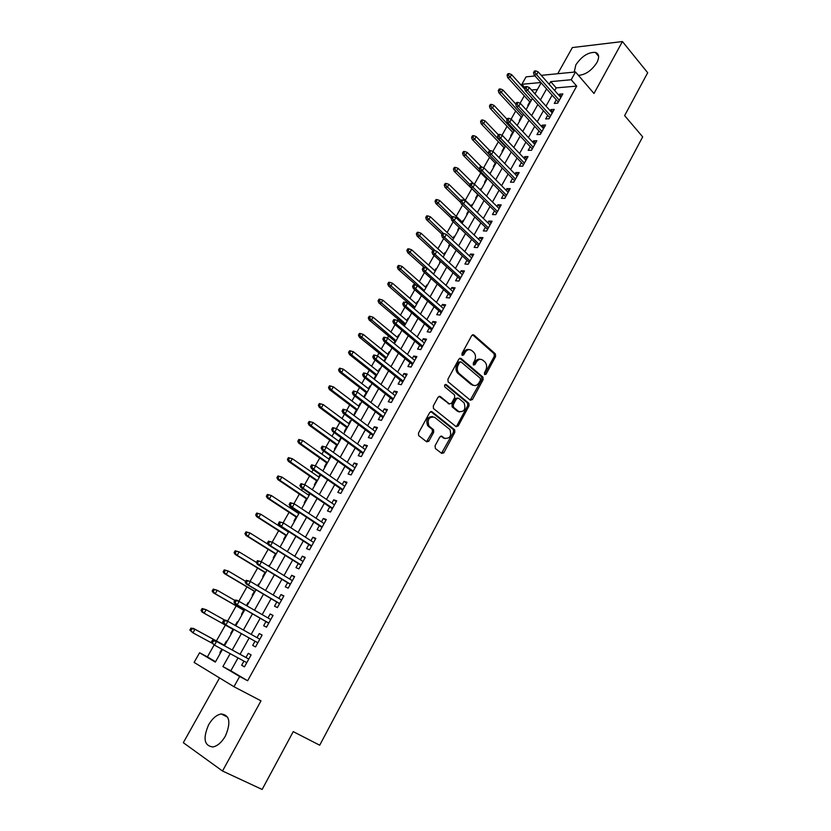 <?xml version="1.0" encoding="UTF-8"?>
<svg xmlns="http://www.w3.org/2000/svg" width="831" height="831" viewBox="0 0 831 831"><rect width="100%" height="100%" fill="white"/><g stroke="black" fill="none" stroke-linecap="round" stroke-linejoin="round"><path stroke-width="1.25" d="M484.639 374.604L486.104 374.147L495.598 356.499L495.38 353.871L473.857 334.955L471.728 335.558L461.963 353.455L462.171 355.377L463.677 354.93L464.945 352.604C466.97 349.539 469.245 348.864 471.779 350.578L473.888 352.427C475.799 354.827 476.018 357.631 474.543 360.862L473.296 363.168L473.431 365.006L474.989 364.622L476.236 362.316C478.23 359.262 480.474 358.577 482.967 360.27L485.034 362.077C486.914 364.435 487.132 367.219 485.678 370.429L484.442 372.724L484.639 374.604M484.431 374.355L494.279 356.291L494.061 353.674L472.527 334.758M461.994 355.169L463.636 352.396L464.945 352.604M473.306 364.84L474.927 362.098L476.236 362.316M225.367 736.089C231.122 722.44 229.73 715.065 221.202 713.954C216.507 714.878 212.321 718.483 208.633 724.757C202.754 738.395 204.166 745.802 212.871 746.976C217.545 745.989 221.711 742.353 225.367 736.089M578.428 75.361C585.471 74.842 591.61 70.604 596.866 62.657C599.618 57.121 599.109 53.703 595.349 52.384C588.182 52.114 581.69 56.269 575.852 64.86L574.19 72.1M435.06 445.811L435.382 448.522L441.708 453.414L443.889 452.646L454.806 432.338L454.692 429.835L431.985 411.719L429.762 412.436L418.523 433.024L418.616 435.537L426.687 441.822L428.91 441.053L433.678 432.276L433.574 429.762L428.921 425.95C427.113 419.406 429.004 416.508 434.561 417.245L449.935 429.544C451.752 435.974 449.924 438.872 444.44 438.238L441.978 436.306L439.786 437.054L435.06 445.811M238.03 657.913L230.841 670.794L247.638 680.745L239.64 676.496L233.958 686.718L194.101 662.421L199.585 652.75L215.343 662.099L222.448 649.468M541.241 75.351L575.509 71.965L593.978 93.467L622.44 41.55L647.681 72.744L624.621 115.623L642.675 136.845L319.706 745.21L293.239 731.633L262.139 789.45L222.521 771.012L260.996 700.834L233.958 686.718M575.509 71.965L571.198 79.734L550.683 81.625L549.177 84.315M247.638 680.745L576.714 86.102L571.198 79.734M470.336 400.22L472.455 399.534L483.112 379.705L482.936 377.118L461.039 358.441L458.889 359.085L447.919 379.175L448.075 381.772L470.336 400.22M469.048 405.871L458.255 425.929L456.115 426.656L433.439 408.488L433.315 405.933L438.072 397.208L440.274 396.512L449.415 403.928L451.576 403.232L454.682 397.509L454.536 394.933L444.803 386.893C444.284 385.169 444.751 384.41 446.226 384.608L468.892 403.326L469.048 405.871L467.739 405.601L456.967 425.628L458.255 425.929M219.55 677.94L183.319 742.696L222.521 771.012M622.44 41.55L572.372 47.554L557.726 73.72M221.856 649.156L219.883 652.667L220.475 652.979M226.988 641.397L226.406 641.075L224.121 645.136M237.199 621.889L237.78 622.211L237.199 621.889L235.215 625.411M233.002 629.347L230.738 633.388L231.319 633.7M246.433 605.477L247.908 602.859L248.479 603.192M243.753 610.245L241.489 614.254L242.081 614.566M257.548 585.72L258.524 583.985L259.095 584.318M254.411 591.298L252.167 595.287L252.759 595.578M268.569 566.129L269.057 565.267L269.618 565.599M264.985 572.507L262.752 576.475L263.344 576.756M280.109 546.943L279.507 546.694L280.057 547.037L288.731 531.622M275.476 553.862L273.254 557.819L273.856 558.079M285.874 535.361L283.662 539.309L284.275 539.548M298.911 512.208L298.287 513.309M296.2 517.017L293.997 520.944L294.61 521.172M309.548 493.302L308.55 495.068M306.442 498.829L304.25 502.724L304.863 502.942M320.101 474.543L318.73 476.984M316.601 480.775L314.409 484.65L315.032 484.857M328.827 459.044L330.509 456.032L331.039 456.406M326.676 462.857L324.495 466.721L325.129 466.918M338.84 441.24L340.471 438.332L340.99 438.706M336.669 445.094L334.509 448.937L335.142 449.114M348.771 423.581L350.36 420.766L350.869 421.151M346.589 427.466L344.439 431.289L345.073 431.455M358.628 406.058L360.155 403.347L360.664 403.731M356.426 409.974L354.286 413.786L354.93 413.931M368.413 388.669L369.888 386.051L370.387 386.446M366.191 392.616L364.061 396.408L364.705 396.553M378.126 371.415L379.538 368.891L380.037 369.286M375.882 375.394L373.888 378.946M387.755 354.297L389.116 351.866L389.614 352.271M385.491 358.306L383.953 361.059M397.311 337.313L398.62 334.976L399.109 335.381M395.037 341.354L393.936 343.317M406.785 320.465L408.052 318.211L408.54 318.616M404.5 324.537L403.835 325.721M416.196 303.741L417.411 301.58L417.889 301.985M425.534 287.142L426.708 285.064L427.176 285.48M434.8 270.667L435.922 268.683L436.389 269.099M444.003 254.328L445.073 252.416L445.53 252.842M440.212 261.059L439.589 262.16L440.264 262.212M453.124 238.102L454.152 236.284L454.609 236.71M449.706 244.179L448.709 245.955L449.384 245.986M462.181 222.002L463.168 220.267L463.615 220.693M459.128 227.434L457.767 229.865L458.442 229.886M471.177 206.026L472.112 204.364L472.559 204.8M468.487 210.814L466.752 213.889L467.438 213.91M480.266 189.863L480.983 188.585L481.429 189.021M477.69 194.444L475.664 198.038L476.35 198.048M489.49 173.471L490.238 173.367M486.53 178.727L484.515 182.311L485.211 182.301M495.307 163.125L493.302 166.688L493.998 166.678M504.022 147.648L502.028 151.19L502.724 151.169M512.675 132.274L510.681 135.796L511.387 135.765M521.255 117.015L519.282 120.526L519.977 120.485M556.292 99.834L554.287 103.428L557.694 103.179L562.847 93.903L559.44 94.173L558.848 95.243M547.66 115.343L545.655 118.947L549.042 118.75L554.235 109.391L550.849 109.63L550.205 110.762M538.976 130.955L536.951 134.58L540.327 134.425L545.562 125.003L542.186 125.19L541.5 126.405M530.22 146.692L528.184 150.338L531.549 150.224L536.826 140.73L533.46 140.875L532.733 142.174M521.39 162.554L519.354 166.21L522.699 166.148L528.017 156.581L524.662 156.675L523.894 158.056M512.498 178.53L510.452 182.207L513.787 182.186L519.146 172.547L515.802 172.588L514.991 174.053M503.544 194.631L501.488 198.318L504.801 198.349L510.203 188.637L506.879 188.637L506.017 190.185M494.518 210.845L492.451 214.554L495.754 214.637L501.186 204.852L497.883 204.8L496.969 206.431M485.418 227.195L483.341 230.925L486.634 231.06L492.108 221.191L488.815 221.088L487.859 222.801M476.246 243.67L474.169 247.409L477.441 247.596L482.967 237.656L479.684 237.5L478.677 239.307M467.012 260.269L464.924 264.029L468.175 264.268L473.743 254.255L470.481 254.037L469.422 255.927M457.704 277.003L455.596 280.774L458.837 281.065L464.446 270.968L461.205 270.709L460.104 272.693M448.314 293.862L446.205 297.654L449.426 297.997L455.087 287.827L451.856 287.505L450.703 289.583M438.861 310.856L436.742 314.658L439.942 315.063L445.645 304.811L442.435 304.437L441.23 306.608M429.336 327.975L427.196 331.808L430.385 332.265L436.13 321.929L432.93 321.504L431.684 323.758M419.728 345.239L417.588 349.082L420.756 349.602L426.542 339.183L423.363 338.705L422.055 341.053M410.047 362.638L407.896 366.502L411.044 367.073L416.882 356.572L413.713 356.032L412.353 358.483M400.282 380.172L398.122 384.057L401.259 384.691L407.138 374.106L403.991 373.503L402.578 376.059M390.445 397.852L388.274 401.757L391.391 402.443L397.322 391.775L394.195 391.121L392.72 393.769M443.629 453.03L442.746 452.344M428.64 441.448L427.768 440.773M380.525 415.677L378.344 419.593L381.439 420.341L387.423 409.579L384.317 408.873L382.79 411.615M370.533 433.637L368.341 437.573L371.415 438.384L377.44 427.539L374.355 426.77L372.766 429.617M360.457 451.742L358.254 455.7L361.308 456.572L367.385 445.645L364.321 444.803L362.669 447.764M350.298 470.003L348.085 473.982L351.118 474.906L357.247 463.885L354.193 462.992L352.489 466.056M340.056 488.41L337.833 492.399L340.845 493.396L347.015 482.292L343.992 481.326L342.237 484.494M329.73 506.962L327.497 510.972L330.489 512.041L336.711 500.833L333.709 499.815L331.881 503.087M319.312 525.67L317.068 529.7L320.039 530.832L326.323 519.541L323.332 518.451L321.452 521.837M308.82 544.534L306.566 548.585L309.516 549.779L315.842 538.395L312.882 537.242L310.929 540.732M298.236 563.553L295.971 567.625L298.89 568.892L305.278 557.404L302.339 556.188L300.323 559.793M287.568 582.728L285.282 586.821L288.191 588.161L294.621 576.579L291.702 575.291L289.635 579.01M276.796 602.07L274.51 606.183L277.388 607.586L283.88 595.91L280.982 594.549L278.852 598.393M265.951 621.567L263.645 625.701L266.502 627.176L273.046 615.407L270.179 613.974L267.977 617.932M255.003 641.241L252.697 645.386L255.522 646.933L262.118 635.061L259.282 633.554L257.008 637.647M428.713 441.354L428.048 440.846M576.714 86.102L556.188 87.878L554.692 90.548M552.127 95.16L546.009 106.108M543.453 110.689L537.262 121.783M534.717 126.343L528.443 137.582M525.919 142.122L519.562 153.496M517.048 158.015L510.608 169.545M508.105 174.022L501.592 185.697M499.099 190.164L492.503 201.985M490.03 206.42L483.341 218.397M480.879 222.801L474.106 234.944M471.665 239.318L464.799 251.606M462.379 255.958L455.43 268.413M453.02 272.734L445.977 285.345M443.577 289.635L436.452 302.411M434.073 306.67L426.854 319.613M424.496 323.841L417.172 336.95M414.835 341.146L407.419 354.422M405.092 358.587L397.592 372.039M395.286 376.173L387.682 389.791M385.387 393.894L377.69 407.699M375.415 411.76L367.614 425.742M365.36 429.772L357.465 443.941M355.232 447.93L347.223 462.275M345.01 466.243L336.898 480.775M334.706 484.691L326.49 499.421M324.329 503.306L315.998 518.222M313.848 522.065L305.424 537.169M303.294 540.981L294.756 556.292M292.647 560.063L283.994 575.561M281.917 579.29L273.15 594.996M271.083 598.694L262.201 614.597M260.165 618.254L251.17 634.375M249.165 637.969L240.066 654.277M243.94 661.112L241.644 665.247L244.449 666.867L251.107 654.89L248.282 653.311L245.966 657.487M524.278 95.825L520.081 103.262M515.698 111.011L511.075 119.197M507.055 126.322L502.007 135.266M498.351 141.737L492.866 151.45M489.584 157.267L483.652 167.758M480.744 172.91L474.376 184.191M471.842 188.679L465.277 200.292M462.576 205.091L456.229 216.32M453.155 221.763L447.109 232.472M443.671 238.559L437.916 248.739M434.104 255.501L428.661 265.141M424.464 272.568L419.323 281.657M414.742 289.77L409.922 298.308M407.606 302.422L407.294 302.962M404.946 307.117L400.449 315.094M398.142 319.177L397.405 320.475M395.078 324.599L390.892 331.995M388.607 336.056L387.433 338.134M385.117 342.227L381.273 349.041M378.998 353.061L377.378 355.928M375.082 360L371.571 366.211M369.317 370.211L367.25 373.877M364.965 377.908L361.797 383.527M359.563 387.485L357.029 391.972M354.764 395.971L351.939 400.968M349.726 404.905L346.724 410.213M344.481 414.17L342.008 418.554M339.806 422.449L336.337 428.599M334.114 432.536L332.005 436.275M329.824 440.139L325.866 447.14M323.664 451.046L321.909 454.142M319.748 457.974L315.313 465.827M313.121 469.702L311.739 472.153M309.599 475.945L304.665 484.67M302.494 488.524L301.487 490.3M299.368 494.071L293.935 503.679M291.774 507.502L291.151 508.603M289.053 512.332L283.111 522.844M278.645 530.749L272.194 542.165M268.164 549.312L261.194 561.663M257.6 568.02L250.089 581.316M246.942 586.883L238.892 601.145M236.201 605.913L227.59 621.141M225.367 625.089L216.413 640.93M214.138 644.96L207.397 656.905L215.551 661.736M537.408 89.499L531.508 90.008M529.783 101.86L527.81 105.36L528.516 105.308M489.802 172.921L490.487 172.91M480.983 188.585L481.679 188.585M472.112 204.364L472.797 204.374M463.168 220.267L463.843 220.288M454.152 236.284L454.827 236.316M445.073 252.416L445.748 252.468M435.922 268.683L436.597 268.735M426.708 285.064L427.373 285.126M417.411 301.58L418.076 301.653M408.052 318.211L408.717 318.304M398.62 334.976L399.285 335.07M389.116 351.866L389.77 351.98M379.538 368.891L380.193 369.016M369.888 386.051L370.533 386.186M360.155 403.347L360.799 403.492M350.36 420.766L350.994 420.933M340.471 438.332L341.105 438.508M269.057 565.267L269.66 565.527M258.524 583.985L259.127 584.266M247.908 602.859L248.5 603.15M219.883 652.667L220.464 653M207.397 656.905L199.585 652.75M524.963 87.712L521.868 84.284L526.085 76.847L535.05 75.964M230.166 653.654L222.916 666.587L239.64 676.496M546.59 88.927L540.43 99.917M537.854 104.509L531.622 115.644M529.056 120.215L522.741 131.485M520.196 136.035L513.797 147.451M511.262 151.969L504.781 163.541M502.267 168.028L495.702 179.745M493.199 184.222L486.55 196.085M484.058 200.531L477.326 212.549M474.844 216.964L468.03 229.138M465.568 233.532L458.65 245.862M456.209 250.224L449.207 262.721M446.787 267.052L439.692 279.704M437.283 284.005L430.094 296.823M427.705 301.102L420.434 314.087M418.055 318.325L410.68 331.486M408.322 335.693L400.854 349.02M398.516 353.196L390.954 366.689M388.628 370.844L380.972 384.514M378.666 388.628L370.906 402.474M368.611 406.556L360.758 420.59M358.483 424.641L350.526 438.851M348.272 442.861L340.211 457.258M337.978 461.236L329.803 475.82M327.601 479.757L319.322 494.538M317.13 498.434L308.748 513.402M306.587 517.266L298.09 532.432M295.94 536.255L287.339 551.618M285.21 555.409L276.494 570.97M274.396 574.72L265.556 590.488M263.479 594.186L254.535 610.162M252.479 613.829L243.41 630.012M241.385 633.627L232.213 649.998M540.898 82.529L521.868 84.284M224.505 645.801L233.75 629.368M235.796 625.733L244.937 609.487M247.004 605.809L256.021 589.771M258.119 586.052L267.021 570.232M269.13 566.472L277.918 550.849M290.892 527.789L299.451 512.561M301.632 508.686L310.088 493.666M312.29 489.739L320.631 474.917M322.854 470.959L331.081 456.323M333.324 452.334L341.458 437.885M343.722 433.855L351.742 419.593M354.027 415.531L361.942 401.456M364.248 397.363L372.059 383.465M374.386 379.331L382.104 365.619M384.441 361.454L392.066 347.909M394.424 343.722L401.934 330.354M404.313 326.126L411.74 312.923M414.129 308.675L421.462 295.649M423.872 291.359L431.102 278.499M433.533 274.178L440.669 261.485M443.12 257.143L450.163 244.605M452.625 240.232L459.585 227.86M462.067 223.456L468.933 211.24M471.426 206.815L478.209 194.755M480.713 190.299L487.402 178.395M489.926 173.908L496.543 162.159M499.078 157.651L505.601 146.048M508.146 141.519L514.586 130.062M517.152 125.502L523.52 114.2M526.096 109.619L532.37 98.453M534.967 93.851L541.158 82.83M556.188 87.878L550.683 81.625M230.841 670.794L222.916 666.587M559.44 94.173L561.444 96.438M550.849 109.63L552.864 111.873M542.186 125.19L544.222 127.413M533.46 140.875L535.517 143.077M524.662 156.675L526.75 158.866M515.802 172.588L517.91 174.77M506.879 188.637L509.008 190.787M497.883 204.8L500.033 206.94M488.815 221.088L490.996 223.207M479.684 237.5L481.876 239.598M470.481 254.037L472.704 256.125M461.205 270.709L463.449 272.776M451.856 287.505L454.121 289.552M442.435 304.437L444.73 306.462M432.93 321.504L435.257 323.508M423.363 338.705L425.711 340.679M413.713 356.032L416.092 357.995M403.991 373.503L406.39 375.446M394.195 391.121L396.616 393.032M384.317 408.873L386.768 410.763M374.355 426.77L376.838 428.64M364.321 444.803L366.824 446.652M354.193 462.992L356.728 464.809M343.992 481.326L346.558 483.123M333.709 499.815L336.295 501.581M323.332 518.451L325.949 520.196M312.882 537.242L315.531 538.955M302.339 556.188L305.019 557.871M291.702 575.291L294.413 576.953M280.982 594.549L283.724 596.191M270.179 613.974L272.942 615.584M259.282 633.554L262.077 635.144M241.644 665.247L244.501 666.774M480.422 359.324C478.24 358.722 476.412 359.646 474.927 362.098M469.162 349.612C466.97 349.03 465.121 349.955 463.636 352.396M470.242 400.137L481.803 379.466L481.616 376.89L459.761 358.244M480.453 380.131L480.256 378.24L461.101 361.963L459.595 362.409L458.255 364.871C456.79 368.04 456.977 370.823 458.816 373.223L472.403 384.691C474.917 386.332 477.171 385.626 479.144 382.561L480.453 380.131M460.229 361.817L458.286 362.191L459.595 362.409M473.504 385.355L471.094 384.452L457.517 372.994C455.679 370.595 455.492 367.811 456.946 364.653L458.286 362.191M455.97 426.542L456.967 425.628M439.059 396.304L449.207 403.887M445.167 384.556L467.448 402.91L468.746 403.18M458.764 411.532C464.259 412.186 466.035 409.278 464.082 402.827L458.567 398.226L456.406 398.922L453.31 404.635L453.456 407.19L458.764 411.532L457.466 411.252L459.47 411.968M457.455 398.007L455.108 398.651L456.406 398.922M457.466 411.252L452.157 406.91L452.022 404.365L455.108 398.651M467.739 405.601L467.448 402.91M445.032 438.612L440.835 436.119M432.567 416.518C427.352 416.767 425.701 419.8 427.633 425.649L429.513 426.532M426.532 441.697L432.39 431.964L432.286 429.45L428.225 426.23M441.531 453.269L453.518 432.037L453.394 429.534L430.79 411.511M509.216 73.606L507.928 73.741L507.055 75.268L508.343 75.133L509.216 73.606L511.574 74.582L510.005 77.335L507.679 77.574L530.199 102.317M508.343 75.133L531.154 100.624M511.574 74.582L524.932 89.343M507.679 77.574L507.055 75.268M534.894 72.432L535.777 70.874L534.416 71.009L533.533 72.577L534.894 72.432L536.577 74.686L538.166 71.871L560.852 97.497M559.305 100.281L536.577 74.686L534.136 74.935L558.297 102.088M533.533 72.577L534.136 74.935M538.166 71.871L535.777 70.874M500.449 88.948L499.161 89.062L498.288 90.6L499.576 90.486L500.449 88.948L502.828 89.914L501.238 92.688L498.922 92.885L521.681 117.462M499.576 90.486L522.606 115.81M502.828 89.914L515.771 103.968M498.922 92.885L498.288 90.6M491.62 104.405L490.332 104.498L489.449 106.056L490.737 105.953L491.62 104.405L494.009 105.36L492.409 108.155L490.103 108.321L513.101 132.721M490.737 105.953L514.005 131.111M494.009 105.36L507.087 119.321M490.103 108.321L489.449 106.056M482.718 119.976L481.44 120.059L480.547 121.617L481.824 121.544L482.718 119.976L485.127 120.931L483.517 123.736L481.222 123.871L504.448 148.095M481.824 121.544L505.331 146.526M485.127 120.931L498.34 134.778M481.222 123.871L480.547 121.617M473.753 135.671L472.486 135.723L471.582 137.302L472.849 137.24L473.753 135.671L476.173 136.606L474.553 139.442L472.268 139.546L495.743 163.572M472.849 137.24L489.044 154.306M476.173 136.606L489.812 150.64M472.268 139.546L471.582 137.302M526.002 88.148L526.896 86.569L525.545 86.694L524.652 88.273L526.002 88.148L527.706 90.402L529.305 87.567L552.231 113.006M550.673 115.81L527.706 90.402L525.265 90.61L549.696 117.576M524.652 88.273L525.265 90.61M529.305 87.567L526.896 86.569M517.048 103.989L517.952 102.4L516.602 102.504L515.708 104.083L517.048 103.989L518.762 106.243L520.372 103.387L543.547 128.639M541.978 131.464L518.762 106.243L516.331 106.42L541.023 133.178M515.708 104.083L516.331 106.42M520.372 103.387L517.952 102.4M508.032 119.944L508.936 118.345L507.596 118.428L506.692 120.028L508.032 119.944L509.746 122.199L511.377 119.321L534.8 144.376M533.211 147.222L509.746 122.199L507.336 122.344L532.287 148.894M506.692 120.028L507.336 122.344M511.377 119.321L508.936 118.345M498.932 136.024L499.846 134.414L498.517 134.477L497.603 136.087L498.932 136.024L500.667 138.278L502.308 135.38L525.981 160.248M524.392 163.115L500.667 138.278L498.268 138.393L523.488 164.735M497.603 136.087L498.268 138.393M502.308 135.38L499.846 134.414M464.716 151.471L463.459 151.522L462.545 153.101L463.812 153.06L464.716 151.471L467.157 152.405L465.526 155.262L463.251 155.335L486.966 179.174M463.812 153.06L479.414 169.254M467.157 152.405L481.575 166.969M463.251 155.335L462.545 153.101M489.771 152.229L490.695 150.608L489.366 150.65L488.441 152.281L489.771 152.229L491.516 154.483L493.167 151.564L517.1 176.224M515.49 179.122L491.516 154.483L489.127 154.556L514.618 180.701M488.441 152.281L489.127 154.556M493.167 151.564L490.695 150.608M455.617 167.405L454.36 167.426L453.446 169.025L454.702 169.005L455.617 167.405L458.068 168.319L456.427 171.207L454.162 171.238L478.137 194.89M454.702 169.005L470.097 184.711M458.068 168.319L473.899 184.015M454.162 171.238L453.446 169.025M480.536 168.568L481.461 166.927L480.141 166.948L479.217 168.589L480.536 168.568L482.292 170.822L483.954 167.872L508.146 192.335M506.526 195.243L482.292 170.822L479.913 170.854L505.674 196.781M479.217 168.589L479.913 170.854M483.954 167.872L481.461 166.927M446.444 183.454L445.187 183.454L444.273 185.064L445.52 185.064L446.444 183.454L448.917 184.368L447.265 187.266L445 187.266L460.883 202.639M445.52 185.064L461.07 200.666M448.917 184.368L471.624 206.462M445 187.266L444.273 185.064M471.229 185.022L472.164 183.371L470.845 183.381L469.92 185.033L471.229 185.022L472.995 187.276L474.678 184.305L499.13 208.571M497.499 211.5L472.995 187.276L470.626 187.276L496.678 212.985M469.92 185.033L470.626 187.276M474.678 184.305L472.164 183.371M437.199 199.627L435.953 199.606L435.029 201.237L436.275 201.247L437.199 199.627L439.692 200.531L438.02 203.45L435.776 203.408L451.223 218.075M436.275 201.247L451.981 216.735M439.692 200.531L462.638 222.438M435.776 203.408L435.029 201.237M461.849 201.621L462.794 199.949L461.485 199.939L460.54 201.601L461.849 201.621L463.625 203.865L465.318 200.873L490.041 224.921M488.399 227.881L463.625 203.865L461.267 203.834L487.6 229.314M460.54 201.601L461.267 203.834M465.318 200.873L462.794 199.949M427.892 215.925L426.646 215.883L425.711 217.525L426.957 217.556L427.892 215.925L430.396 216.818L428.713 219.758L426.48 219.685L442.082 234.228M426.957 217.556L443.411 233.48M430.396 216.818L453.581 238.528M426.48 219.685L425.711 217.525M452.396 218.335L453.342 216.662L452.043 216.621L451.098 218.293L452.396 218.335L454.183 220.589L455.897 217.566L480.879 241.406M479.227 244.387L454.183 220.589L451.846 220.516L478.459 245.768M451.098 218.293L451.846 220.516M455.897 217.566L453.342 216.662M418.502 232.348L417.266 232.285L416.331 233.937L417.557 233.999L418.502 232.348L421.026 233.231L419.333 236.191L417.11 236.087L432.878 250.495M417.557 233.999L435.361 250.858M421.026 233.231L444.46 254.753M417.11 236.087L416.331 233.937M442.871 235.194L443.827 233.501L442.528 233.438L441.573 235.131L442.871 235.194L444.668 237.437L446.392 234.404L471.655 258.015M469.982 261.017L444.668 237.437L442.341 237.323L469.245 262.347M441.573 235.131L442.341 237.323M446.392 234.404L443.827 233.501M409.049 248.895L407.824 248.822L406.868 250.484L408.094 250.557L409.049 248.895L411.584 249.767L409.88 252.759L407.668 252.614L424.361 267.561M408.094 250.557L433.605 274.043M411.584 249.767L435.267 271.093M407.668 252.614L406.868 250.484M433.263 252.177L434.229 250.474L432.941 250.391L431.975 252.094L433.263 252.177L435.08 254.431L436.815 251.357L462.348 274.749M460.665 277.783L435.08 254.431L432.764 254.276L459.959 279.05M431.975 252.094L432.764 254.276M436.815 251.357L434.229 250.474M399.514 265.577L398.298 265.473L397.343 267.146L398.558 267.25L399.514 265.577L402.069 266.429L400.355 269.452L398.153 269.265L416.528 285.397M398.558 267.25L424.329 290.538M402.069 266.429L426.012 287.557M398.153 269.265L397.343 267.146M423.581 269.296L424.558 267.582L423.27 267.478L422.304 269.192L423.581 269.296L425.41 271.55L427.155 268.455L452.978 291.619M451.275 294.673L425.41 271.55L423.104 271.353L450.599 295.898M422.304 269.192L423.104 271.353M427.155 268.455L424.558 267.582M389.905 282.384L388.7 282.27L387.734 283.953L388.939 284.067L389.905 282.384L392.481 283.226L390.747 286.269L388.565 286.041L414.368 308.249M388.939 284.067L414.991 307.148M392.481 283.226L416.674 304.146M388.565 286.041L387.734 283.953M380.224 299.326L379.019 299.181L378.053 300.884L379.258 301.03L380.224 299.326L382.821 300.157L381.076 303.222L378.905 302.962L404.988 324.942M379.258 301.03L405.57 323.893M382.821 300.157L407.273 320.87M378.905 302.962L378.053 300.884M370.47 316.403L369.276 316.237L368.289 317.951L369.494 318.117L370.47 316.403L373.077 317.224L371.322 320.309L369.161 320.008L395.525 341.759M369.494 318.117L396.075 340.772M373.077 317.224L397.789 337.718M369.161 320.008L368.289 317.951M360.633 333.605L359.449 333.418L358.462 335.153L359.646 335.34L360.633 333.605L363.272 334.415L361.495 337.531L359.356 337.189L385.989 358.712M359.646 335.34L386.519 357.766M363.272 334.415L388.243 354.702M359.356 337.189L358.462 335.153M350.724 350.952L349.539 350.744L348.542 352.489L349.726 352.697L350.724 350.952L353.372 351.752L351.586 354.889L349.456 354.505L376.381 375.789M349.726 352.697L351.586 354.889L376.879 374.906M353.372 351.752L378.614 371.81M349.456 354.505L348.542 352.489M340.731 368.434L339.557 368.206L338.549 369.961L339.723 370.19L340.731 368.434L343.4 369.224L341.593 372.381L339.484 371.966L366.7 393.011M339.723 370.19L341.593 372.381L367.167 392.18M343.4 369.224L368.922 389.064M339.484 371.966L338.549 369.961M330.655 386.062L329.492 385.802L328.484 387.578L329.647 387.828L330.655 386.062L333.345 386.841L331.527 390.019L329.429 389.552L356.935 410.358M329.647 387.828L331.527 390.019L357.372 409.579M333.345 386.841L359.137 406.442M329.429 389.552L328.484 387.578M320.506 403.824L319.353 403.544L318.325 405.331L319.488 405.611L320.506 403.824L323.217 404.593L321.379 407.803L319.301 407.294L347.098 427.84M319.488 405.611L321.379 407.803L347.503 427.124M323.217 404.593L349.29 423.955M319.301 407.294L318.325 405.331M310.275 421.733L309.122 421.431L308.093 423.228L309.246 423.53L310.275 421.733L313.007 422.48L311.158 425.721L309.09 425.171L337.189 445.468M309.246 423.53L311.158 425.721L337.563 444.814M313.007 422.48L339.36 441.614M309.09 425.171L308.093 423.228M298.817 439.464L297.778 441.271L298.921 441.604L299.96 439.786L298.817 439.464L302.702 440.523L300.843 443.785L298.786 443.193L327.196 463.231M298.921 441.604L300.843 443.785L327.539 462.628M299.96 439.786L302.702 440.523L329.346 459.418M298.786 443.193L297.778 441.271M288.419 457.632L287.381 459.46L288.513 459.813L289.552 457.985L288.419 457.632L292.325 458.712L290.445 461.994L288.409 461.361L317.13 481.139M288.513 459.813L290.445 461.994L317.432 480.598M289.552 457.985L292.325 458.712L319.26 477.358M288.409 461.361L287.381 459.46M277.949 475.955L276.889 477.794L278.011 478.178L279.071 476.329L277.949 475.955L281.865 477.046L279.964 480.36L277.949 479.674L306.971 499.182M278.011 478.178L279.964 480.36L307.241 498.704M279.071 476.329L281.865 477.046L309.09 495.432M277.949 479.674L276.889 477.794M267.385 494.435L266.325 496.284L267.437 496.689L268.496 494.829L267.385 494.435L271.311 495.525L269.4 498.87L267.395 498.143L296.74 517.381M267.437 496.689L269.4 498.87L296.979 516.965M268.496 494.829L271.311 495.525L298.828 513.662M267.395 498.143L266.325 496.284M256.737 513.059L255.668 514.929L256.769 515.355L257.839 513.485L256.737 513.059L260.674 514.16L258.753 517.536L256.758 516.757L286.425 535.715M256.769 515.355L258.753 517.536L286.633 535.361M257.839 513.485L260.674 514.16L288.502 532.037M256.758 516.757L255.668 514.929M245.997 531.83L244.916 533.72L246.018 534.177L247.087 532.287L245.997 531.83L249.944 532.951L248.012 536.359L246.038 535.528L276.027 554.204M246.018 534.177L248.012 536.359L276.193 553.913M247.087 532.287L249.944 532.951L268.091 544.315M246.038 535.528L244.916 533.72M235.173 550.766L234.082 552.667L235.163 553.155L236.253 551.244L235.173 550.766L239.131 551.898L237.178 555.326L235.225 554.454L265.546 572.839M235.163 553.155L237.178 555.326L265.671 572.611M236.253 551.244L239.131 551.898L256.415 562.431M235.225 554.454L234.082 552.667M224.256 569.858L223.155 571.78L224.235 572.289L225.326 570.367L224.256 569.858L228.234 571.001L226.261 574.46L224.318 573.535L254.982 591.63M224.235 572.289L226.261 574.46L255.065 591.475M225.326 570.367L228.234 571.001L245.696 581.368M224.318 573.535L223.155 571.78M213.245 589.106L212.144 591.038L213.203 591.579L214.315 589.646L213.245 589.106L217.234 590.27L215.25 593.75L213.328 592.783L244.324 610.577M213.203 591.579L215.25 593.75L244.376 610.484M214.315 589.646L217.234 590.27L234.903 600.46M213.328 592.783L212.144 591.038M202.151 608.521L201.029 610.473L202.089 611.034L203.2 609.081L202.151 608.521L206.15 609.694L204.146 613.205L202.245 612.187L233.584 629.669M202.089 611.034L204.146 613.205L233.594 629.649M203.2 609.081L206.15 609.694L224.817 620.165M202.245 612.187L201.029 610.473M190.953 628.091L189.832 630.064L190.87 630.656L192.003 628.693L190.953 628.091L194.963 629.285L192.948 632.827L211.77 643.028M190.87 630.656L192.948 632.827L189.832 630.064M192.003 628.693L194.963 629.285L224.692 645.479M193.083 628.215L224.702 645.448M413.828 286.56L414.804 284.825L413.526 284.701L412.55 286.435L413.828 286.56L415.666 288.814L417.422 285.698L443.525 308.623M441.822 311.698L415.666 288.814L413.371 288.575L441.168 312.872M412.55 286.435L413.371 288.575M417.422 285.698L414.804 284.825M403.991 303.959L404.977 302.214L403.71 302.058L402.723 303.803L403.991 303.959L405.84 306.203L407.616 303.066L434 325.762M432.286 328.858L405.84 306.203L403.565 305.933L431.663 329.969M402.723 303.803L403.565 305.933M407.616 303.066L404.977 302.214M472.829 385.293L471.624 384.556M394.071 321.493L395.068 319.738L393.811 319.561L392.814 321.327L394.071 321.493L395.94 323.747L397.727 320.579L424.402 343.026M422.667 346.153L395.94 323.747L393.665 323.425L422.086 347.213M392.814 321.327L393.665 323.425M397.727 320.579L395.068 319.738M384.078 339.173L385.075 337.407L383.829 337.209L382.821 338.975L384.078 339.173L385.958 341.427L387.755 338.227L414.731 360.436M412.986 363.583L385.958 341.427L383.704 341.063L412.425 364.591M382.821 338.975L383.704 341.063M387.755 338.227L385.075 337.407M373.992 356.998L375.01 355.211L373.763 354.993L372.755 356.779L373.992 356.998L375.892 359.252L377.71 356.032L404.977 377.991M403.212 381.159L375.892 359.252L373.649 358.847L402.692 382.104M372.755 356.779L373.649 358.847M377.71 356.032L375.01 355.211M363.833 374.968L364.851 373.171L363.614 372.922L362.596 374.729L363.833 374.968L365.744 377.222L367.572 373.971L395.151 395.681M393.375 398.87L365.744 377.222L363.521 376.775L392.876 399.763M362.596 374.729L363.521 376.775M367.572 373.971L364.851 373.171M353.591 393.094L354.619 391.276L353.393 391.006L352.365 392.824L353.591 393.094L355.512 395.338L357.361 392.066L385.241 413.506M383.444 416.726L355.512 395.338L353.3 394.85L382.987 417.557M352.365 392.824L353.3 394.85M357.361 392.066L354.619 391.276M343.265 411.355L344.304 409.527L343.078 409.236L342.04 411.065L343.265 411.355L345.197 413.599L347.057 410.306L375.248 431.476M373.451 434.727L345.197 413.599L343.006 413.069L373.026 435.496M342.04 411.065L343.006 413.069M347.057 410.306L344.304 409.527M332.847 429.772L333.896 427.923L332.68 427.612L331.642 429.461L334.8 432.016L336.68 428.692L365.183 449.602M363.365 452.874L334.8 432.016L332.618 431.434L362.97 453.581M331.642 429.461L332.618 431.434M336.68 428.692L333.896 427.923M322.199 446.143L321.15 448.002L322.345 448.345L323.404 446.486L322.199 446.143L326.209 447.234L355.034 467.863M323.404 446.486L326.209 447.234L324.308 450.589L322.148 449.966L352.843 471.811M322.345 448.345L324.308 450.589L353.196 471.177M321.15 448.002L322.148 449.966M311.635 464.82L310.565 466.7L311.76 467.074L312.82 465.194L311.635 464.82L315.645 465.931L344.803 486.28M312.82 465.194L315.645 465.931L313.734 469.318L311.594 468.642L342.621 490.197M311.76 467.074L313.734 469.318L342.943 489.615M310.565 466.7L311.594 468.642M300.967 483.663L299.898 485.553L301.082 485.958L302.152 484.058L300.967 483.663L304.998 484.785L334.478 504.853M302.152 484.058L304.998 484.785L303.076 488.192L300.947 487.475L332.327 508.728M301.082 485.958L303.076 488.192L332.608 508.208M299.898 485.553L300.947 487.475M290.227 502.662L289.146 504.573L290.32 504.999L291.401 503.087L290.227 502.662L294.267 503.794L324.08 523.572M291.401 503.087L294.267 503.794L292.325 507.232L290.206 506.463L321.95 527.405M290.32 504.999L292.325 507.232L322.189 526.958M289.146 504.573L290.206 506.463M279.382 521.826L278.292 523.748L279.455 524.205L280.546 522.273L279.382 521.826L283.433 522.969L313.588 542.446M280.546 522.273L283.433 522.969L281.48 526.439L279.382 525.618L311.48 546.247M279.455 524.205L281.48 526.439L311.687 545.863M278.292 523.748L279.382 525.618M268.455 541.147L267.353 543.09L268.506 543.567L269.608 541.625L268.455 541.147L272.516 542.3L303.014 561.486M269.608 541.625L272.516 542.3L270.542 545.801L268.465 544.928L300.926 565.236M268.506 543.567L270.542 545.801L301.092 564.924M267.353 543.09L268.465 544.928M257.433 560.634L256.322 562.587L257.465 563.096L258.576 561.143L257.433 560.634L261.505 561.798L292.346 580.672M258.576 561.143L261.505 561.798L259.521 565.329L257.454 564.405L290.279 584.39M257.465 563.096L259.521 565.329L290.414 584.141M256.322 562.587L257.454 564.405M246.308 580.287L245.197 582.261L246.329 582.801L247.451 580.817L246.308 580.287L250.401 581.471L281.595 600.024M247.451 580.817L250.401 581.471L248.396 585.024L246.35 584.048L279.548 603.701M246.329 582.801L248.396 585.024L279.642 603.524M245.197 582.261L246.35 584.048M235.1 600.107L233.968 602.101L235.1 602.662L236.222 600.668L235.1 600.107L237.178 600.283L270.75 619.542M236.222 600.668L239.203 601.301L237.178 604.895L235.152 603.867L268.725 623.167M235.1 602.662L237.178 604.895L268.787 623.073M233.968 602.101L235.152 603.867M223.788 620.103L222.656 622.107L223.768 622.71L224.9 620.695L223.788 620.103L225.897 620.238L259.812 639.216M224.9 620.695L227.902 621.308L225.866 624.933L223.861 623.842L257.818 642.81M223.768 622.71L225.866 624.933L257.828 642.779M222.656 622.107L223.861 623.842M248.801 659.035L214.523 640.358L248.781 659.066M213.484 640.888L212.383 640.265L211.24 642.29L212.341 642.914L213.484 640.888L216.517 641.49L214.45 645.136L246.786 662.66M212.341 642.914L214.45 645.136L211.24 642.29M214.523 640.358L212.383 640.265M484.795 373.919L486.104 374.147M462.368 354.712L463.677 354.93M473.67 364.404L474.989 364.622M472.538 334.768L473.857 334.955M493.998 353.611L495.318 353.809M494.279 356.291L495.598 356.499M459.782 358.234L461.039 358.441M481.513 376.786L482.821 377.014M481.803 379.466L483.112 379.705M471.146 399.264L472.455 399.534M456.946 364.653L458.255 364.871M457.933 373.399L459.242 373.628M471.094 384.452L472.403 384.691M439.142 396.283L440.274 396.512M448.117 403.658L449.415 403.928M445.406 384.452L446.226 384.608M452.022 404.365L453.31 404.635M452.324 407.076L453.622 407.356M441.001 436.078L441.978 436.306M443.152 437.927L444.44 438.238M432.068 429.243L433.356 429.544M432.39 431.964L433.678 432.276M427.633 440.742L428.91 441.053M430.905 411.48L431.985 411.719M453.207 429.347L454.495 429.648M453.518 432.037L454.806 432.338M442.601 452.313L443.889 452.646M221.202 713.954L227.673 717.195M595.349 52.384L598.611 56.29M494.061 353.674L495.38 353.871M481.616 376.89L482.936 377.118M457.517 372.994L458.816 373.223M452.157 406.91L453.456 407.19M467.593 403.056L468.892 403.326M427.633 425.649L428.921 425.95M432.286 429.45L433.574 429.762M453.394 429.534L454.692 429.835"/></g></svg>
